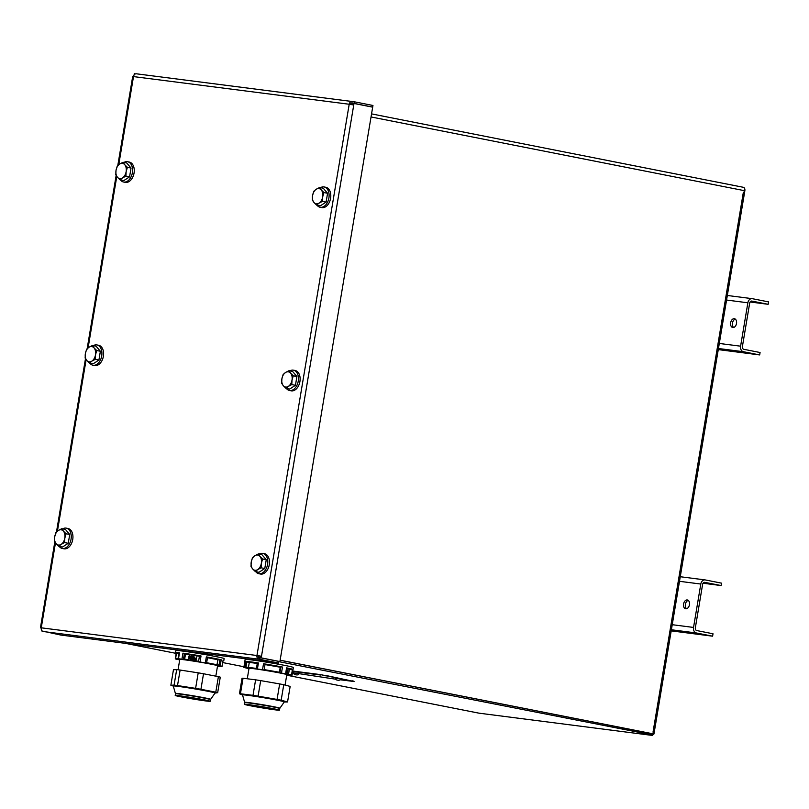 <?xml version="1.0" encoding="UTF-8"?>
<svg xmlns="http://www.w3.org/2000/svg" width="809" height="809" viewBox="0 0 809 809"><rect width="100%" height="100%" fill="white"/><g stroke="black" fill="none" stroke-linecap="round" stroke-linejoin="round"><path stroke-width="1.21" d="M278.741 661.641L652.681 735.027A3.256 2.144 -78.8 0 0 653.662 733.955L280.136 660.184M258.142 655.917L260.397 656.362L258.142 655.917M280.116 660.255L652.428 733.763L280.116 660.255M478.797 713.123A3.256 2.144 -78.8 0 0 478.888 713.154A3.256 2.144 -78.8 0 0 478.989 713.164L652.61 735.462M479.959 713.285A3.256 2.144 -78.8 0 0 480.05 713.305L651.548 735.32L480.05 713.305M652.469 733.692A3.256 2.144 101.2 0 1 650.709 735.088M653.015 732.145L743.38 192.137L744.583 192.37L654.218 732.378L653.015 732.145M653.945 733.985L744.846 190.762A3.256 2.144 -78.8 0 0 743.35 187.294A3.256 2.144 -78.8 0 0 743.259 187.273L371.553 113.887L743.35 187.294M260.407 656.291L258.152 655.846M136.205 73.781L135.406 73.902M42.179 631.01L60.786 635.055L278.518 663.016L259.841 659.335L260.114 657.727L278.781 661.408L278.518 663.016M41.239 627.956L40.45 627.754L41.259 627.814A3.256 2.457 97.3 0 0 43.13 631.505L42.119 631.374M261.226 657.869L279.904 661.55L260.164 657.727L261.226 657.869L261.499 656.261L256.959 655.512A3.256 2.457 97.3 0 0 258.829 659.204L259.102 657.596L260.114 657.727M43.13 631.505L259.841 659.335M55.467 542.869L41.259 627.814L256.959 655.512L349.205 104.25L353.745 104.998L354.008 103.471L352.936 103.34L352.694 104.806M279.904 661.55L372.676 107.162L354.008 103.471M135.346 73.932L134.324 73.538L134.072 75.055M260.437 656.119L260.164 657.727M258.162 655.745A1.628 1.224 97.3 0 0 259.102 657.596M256.959 655.512L261.499 656.261L353.745 104.998M352.158 101.509L351.885 103.117L354.018 103.39L354.281 101.782L352.158 101.509A3.256 2.457 -82.7 0 0 352.036 101.489A3.256 2.457 -82.7 0 0 349.205 104.25L132.696 76.491L117.801 165.491M351.763 103.107L351.885 103.117A1.628 1.224 97.3 0 0 350.428 104.422M354.281 101.782L372.959 105.473L372.686 107.081L354.018 103.39M350.479 104.23L352.744 104.523M371.483 106.93L372.686 107.081M118.761 164.682L133.505 76.552A3.256 2.457 -82.7 0 1 136.327 73.791A3.256 2.457 -82.7 0 1 136.458 73.811L351.905 101.479M735.31 319.12A4.48 2.953 -78.8 0 0 732.458 323.094A4.48 2.953 -78.8 0 0 733.662 327.473M730.658 322.74A4.48 2.953 101.2 0 1 734.451 318.716A4.48 2.953 101.2 0 1 736.473 323.691A4.48 2.953 101.2 0 1 732.711 327.514A4.48 2.953 101.2 0 1 730.658 322.74M752.289 298.683L768.55 301.888L768.145 304.305L751.885 301.09A2.447 1.84 -82.7 0 0 751.794 301.079A2.447 1.84 -82.7 0 0 749.67 303.142L742.409 346.535A2.447 1.84 97.3 0 0 743.815 349.306L760.076 352.522L759.671 354.929L743.41 351.713A4.894 3.681 97.3 0 1 740.599 346.181L747.87 302.788A4.894 3.681 -82.7 0 1 752.107 298.652A4.894 3.681 -82.7 0 1 752.289 298.683M750.115 301.99L768.145 304.305M759.671 354.929L718.271 349.609M688.247 600.369A4.48 2.953 -78.8 0 0 685.395 604.353A4.48 2.953 -78.8 0 0 686.598 608.732M683.585 603.999A4.48 2.953 101.2 0 1 687.387 599.975A4.48 2.953 101.2 0 1 689.41 604.94A4.48 2.953 101.2 0 1 685.648 608.773A4.48 2.953 101.2 0 1 683.585 603.999M705.226 579.932L721.486 583.147L721.082 585.554L704.821 582.349A2.447 1.84 -82.7 0 0 704.73 582.328A2.447 1.84 -82.7 0 0 702.606 584.401L695.346 627.794A2.447 1.84 97.3 0 0 696.751 630.565L713.012 633.771L712.608 636.187L696.347 632.972A4.894 3.681 97.3 0 1 693.535 627.44L700.796 584.047A4.894 3.681 -82.7 0 1 705.033 579.901A4.894 3.681 -82.7 0 1 705.226 579.932M703.051 583.238L721.082 585.554M712.608 636.187L671.207 630.868M174.077 685.132L176.675 669.609L173.46 669.731L170.861 685.243L174.077 685.132A24.452 0.819 9.5 0 1 177.515 685.567L195.606 688.358A24.452 0.819 9.5 0 1 200.925 689.278L215.791 692.18A24.452 0.819 9.5 0 1 217.672 692.676L215.063 693.091M170.861 685.243L173.257 686.093A21.277 0.708 -170.5 0 1 194.291 688.813A21.277 0.708 -170.5 0 1 215.073 693.07M176.675 669.609A24.452 0.819 9.5 0 1 180.114 670.044L177.515 685.567M180.114 670.044L198.205 672.835L195.606 688.358M198.205 672.835A24.452 0.819 9.5 0 1 203.524 673.755L200.925 689.278M195.465 698.228A17.727 0.587 9.5 0 1 210.188 701.282A17.727 0.587 9.5 0 1 192.603 698.936A17.727 0.587 9.5 0 1 175.209 695.427A17.727 0.587 9.5 0 1 195.465 698.228M195.08 698.238A15.29 0.506 9.5 0 1 207.771 700.877A15.29 0.506 9.5 0 1 192.613 698.855A15.29 0.506 9.5 0 1 177.616 695.831A15.29 0.506 9.5 0 1 195.08 698.238M197.487 689.359A21.196 0.708 9.5 0 1 215.083 693.01L210.643 699.35A17.879 0.597 -170.5 0 0 195.818 696.246A17.879 0.597 -170.5 0 0 175.401 693.444L173.268 686.012A21.196 0.708 9.5 0 1 197.487 689.359M203.524 673.755L218.39 676.668A24.452 0.819 9.5 0 1 220.27 677.153L217.672 692.676M218.39 676.668L215.791 692.18M178.051 669.781L179.79 659.426A19.153 0.637 9.5 0 1 201.674 662.45A19.153 0.637 9.5 0 1 217.57 665.756L215.831 676.162M195.272 658.445L196.071 658.395L195.05 658.839L195.626 659.477M196.071 658.395L195.889 659.517L195.141 659.295L195.242 658.435M194.989 658.202L196.122 658.071L196.648 657.08L196.183 659.891L194.858 659.507L194.989 658.202M196.183 659.891L196.648 657.08M196.213 659.901L194.858 659.507M193.553 656.544L194.565 658.202L194.039 659.214L192.239 659.092L194.2 658.162L193.513 656.868L192.835 657.606L193.391 658.03L192.431 657.879L192.643 656.655L194.403 657.05L194.595 658.213L194.069 659.224L192.613 659.315M193.159 659.143L192.35 658.637M192.673 658.941L193.189 659.153M193.543 656.878L192.957 656.878M192.987 656.888L192.866 657.606M193.472 657.707L192.461 657.889M193.584 656.554L194.433 657.06L193.584 656.554M191.561 658.819L190.408 658.364L191.005 657.788L190.58 656.999L191.612 656.241L192.239 656.928L191.157 656.665L191.5 658.01L190.772 658.384L191.561 658.819M191.834 659.102L190.58 658.931M191.642 656.251L192.269 656.928L191.187 656.675L191.055 657.525M192.269 656.928L191.612 656.574M191.531 658.02L190.863 658.708M189.478 656.23L188.962 657.312L189.448 656.22L189.781 657.383L188.993 657.323M188.871 656.089L190.044 656.261L190.166 657.343L188.709 658.789L189.741 657.656L188.669 657.515L188.871 656.089M189.508 655.917L190.186 657.353L189.7 658.486L188.416 658.708M189.539 655.927L190.075 656.271L189.539 655.927M189.761 657.656L188.669 657.515M199.429 656.291L185.494 654.137L184.654 659.163M176.473 653.288L179.153 653.187L178.293 658.334L175.614 658.425L176.473 653.288L179.062 653.733M198.579 661.317L183.512 658.991L184.371 653.844L199.439 656.17L198.579 661.317M184.371 653.844L185.494 654.137M219.037 665.129L206.649 662.713L207.508 657.565L219.896 659.992L219.037 665.129M217.014 664.735L217.854 659.729L207.488 657.707M219.896 659.992L217.854 659.729M206.346 656.888A24.452 0.819 9.5 0 1 221.211 659.79L220.21 665.817L205.334 662.915L206.346 656.888L221.211 659.79M182.935 653.166A24.452 0.819 9.5 0 1 201.026 655.968L200.015 661.995L181.934 659.193L182.935 653.166L201.026 655.968M217.49 666.252A24.452 0.819 9.5 0 0 218.875 666.424L222.091 666.303L223.092 660.275A24.452 0.819 9.5 0 1 223.81 660.599A24.452 0.819 9.5 0 1 223.031 660.68M176.281 652.853A24.452 0.819 9.5 0 1 175.573 652.529A24.452 0.819 9.5 0 1 179.497 652.742L178.486 658.769L175.27 658.88L176.281 652.853L179.497 652.742M175.27 658.88A24.452 0.819 9.5 0 0 177.151 659.365L179.709 659.871M178.486 658.769A24.452 0.819 9.5 0 1 181.934 659.193M200.015 661.995A24.452 0.819 9.5 0 1 205.334 662.915M220.21 665.817A24.452 0.819 9.5 0 1 222.091 666.303M175.573 652.529L175.907 650.517A24.452 0.819 9.5 0 1 203.848 654.38A24.452 0.819 9.5 0 1 224.144 658.597L223.81 660.599M287.559 701.929A24.452 0.819 9.5 0 1 287.165 701.969L284.303 701.979A21.277 0.708 -170.5 0 0 263.532 697.702A21.277 0.708 -170.5 0 0 242.498 694.961L239.454 693.768A24.452 0.819 9.5 0 1 240.445 693.758L253.005 695.356A24.452 0.819 9.5 0 1 258.101 696.144L277.062 699.431A24.452 0.819 9.5 0 1 281.158 700.24L287.559 701.929L290.158 686.416L283.757 684.717L281.158 700.24M239.454 693.768L242.043 678.245A24.452 0.819 9.5 0 1 243.044 678.235L255.604 679.833L253.005 695.356M243.044 678.235L240.445 693.758M255.604 679.833A24.452 0.819 9.5 0 1 260.69 680.622L258.101 696.144M260.69 680.622L279.661 683.918L277.062 699.431M279.661 683.918A24.452 0.819 9.5 0 1 283.757 684.717M279.145 710.221A17.727 0.587 9.5 0 1 260.336 707.572A17.727 0.587 9.5 0 1 244.449 704.315A17.727 0.587 9.5 0 1 262.035 706.661A17.727 0.587 9.5 0 1 279.418 710.171A17.727 0.587 9.5 0 1 279.145 710.221M276.779 709.817A15.29 0.506 9.5 0 1 260.559 707.531A15.29 0.506 9.5 0 1 246.856 704.72A15.29 0.506 9.5 0 1 262.015 706.742A15.29 0.506 9.5 0 1 277.012 709.766A15.29 0.506 9.5 0 1 276.779 709.817M242.508 694.901A21.196 0.708 9.5 0 1 263.532 697.702A21.196 0.708 9.5 0 1 284.323 701.899L279.884 708.239A17.879 0.597 -170.5 0 0 262.369 704.679A17.879 0.597 -170.5 0 0 244.642 702.343L242.508 694.901M247.271 678.771L249.02 668.325A19.153 0.637 9.5 0 1 268.022 670.853A19.153 0.637 9.5 0 1 286.811 674.645L285.071 685.071M287.124 672.057L287.559 671.561L287.377 672.683L287.124 672.057M287.296 672.663L287.488 671.551M287.448 673.037L286.922 672.026L287.913 670.226L287.448 673.037L287.407 671.197M287.539 671.227L287.792 670.196M286.821 669.882L287.023 671.46L286.174 672.673M286.406 672.481L286.74 670.206M286.325 672.471L286.952 670.56M288.53 674.19L289.339 669.367L286.983 668.75M257.282 663.431L249.283 662.409L248.444 667.395M246.836 661.934L257.302 663.269L256.443 668.406L245.976 667.081L246.836 661.934L249.283 662.409M264.159 669.609L265.028 664.462L280.834 667.203L279.965 672.35L264.159 669.609M279.398 672.249L280.238 667.213L265.008 664.573M280.834 667.203L280.238 667.213M291.513 674.979L286.184 673.573L287.043 668.426L292.373 669.842L291.513 674.979M292.373 669.842L289.339 669.367M244.854 661.479A24.452 0.819 9.5 0 1 244.803 661.418A24.452 0.819 9.5 0 1 244.874 661.378L243.863 667.405L248.95 668.75M286.578 667.84A24.452 0.819 9.5 0 1 293.05 669.488A24.452 0.819 9.5 0 1 292.979 669.539L291.978 675.566L285.567 673.867L286.578 667.84L292.979 669.539M245.865 661.357A24.452 0.819 9.5 0 1 258.425 662.955L257.414 668.982L244.854 667.385L245.865 661.357L258.425 662.955M263.522 663.744A24.452 0.819 9.5 0 1 282.483 667.041L281.471 673.068L262.51 669.771L263.522 663.744L282.483 667.041M286.75 675.04L290.977 675.576A24.452 0.819 9.5 0 0 291.978 675.566M243.863 667.405A24.452 0.819 9.5 0 1 244.854 667.385M257.414 668.982A24.452 0.819 9.5 0 1 262.51 669.771M281.471 673.068A24.452 0.819 9.5 0 1 285.567 673.867M244.803 661.418L245.147 659.406A24.452 0.819 9.5 0 1 245.208 659.365A24.452 0.819 9.5 0 1 270.216 662.783A24.452 0.819 9.5 0 1 293.384 667.486L293.05 669.488M289.824 370.896A10.355 6.816 101.2 0 1 293.182 370.118A10.355 6.816 101.2 0 1 293.475 370.168A10.355 6.816 101.2 0 1 298.157 381.646A10.355 6.816 101.2 0 1 289.47 390.484A10.355 6.816 101.2 0 1 286.366 388.421M294.87 370.451A10.355 6.816 101.2 0 1 295.164 370.502A10.355 6.816 101.2 0 1 299.846 381.979A10.355 6.816 101.2 0 1 291.159 390.818L289.47 390.484M93.298 345.655A10.355 6.816 101.2 0 1 96.655 344.887A10.355 6.816 101.2 0 1 96.949 344.937A10.355 6.816 101.2 0 1 101.631 356.405A10.355 6.816 101.2 0 1 92.944 365.243A10.355 6.816 101.2 0 1 89.839 363.19M98.344 345.221A10.355 6.816 101.2 0 1 98.637 345.261A10.355 6.816 101.2 0 1 103.309 356.739A10.355 6.816 101.2 0 1 94.623 365.577L92.944 365.243M283.322 385.721L281.674 383.294L281.896 378.784A7.746 5.097 -78.8 0 0 283.322 385.721A7.746 5.097 -78.8 0 0 288.378 386.368L285.992 388.35L283.322 385.721M283.15 374.476L285.537 372.494A7.746 5.097 -78.8 0 0 281.896 378.784L283.15 374.476M288.944 370.724L290.593 373.151A7.746 5.097 -78.8 0 0 285.537 372.494L288.944 370.724L292.585 371.442L296.913 376.498L295.437 385.306L291.786 384.588L288.378 386.368A7.746 5.097 -78.8 0 0 292.019 380.078L291.786 384.588M293.262 375.781L292.019 380.078A7.746 5.097 -78.8 0 0 290.593 373.151L293.262 375.781L296.913 376.498M295.437 385.306L289.642 389.068L285.992 388.35M86.796 360.48L85.137 358.053L85.37 353.543A7.746 5.097 -78.8 0 0 86.796 360.48A7.746 5.097 -78.8 0 0 91.852 361.138L89.465 363.11L86.796 360.48M86.614 349.245L89 347.263A7.746 5.097 -78.8 0 0 85.37 353.543L86.614 349.245M92.418 345.483L94.066 347.91A7.746 5.097 -78.8 0 0 89 347.263L92.418 345.483L96.059 346.201L100.377 351.258L98.91 360.076L95.26 359.358L91.852 361.138A7.746 5.097 -78.8 0 0 95.492 354.848L95.26 359.358M96.736 350.54L95.492 354.848A7.746 5.097 -78.8 0 0 94.066 347.91L96.736 350.54L100.377 351.258M98.91 360.076L93.106 363.838L89.465 363.11M335.391 679.166L298.875 673.644M340.144 678.7L354.079 681.512L340.114 679.772M292.737 671.035L320.607 674.615L338.799 678.438M326.219 675.95L320.607 674.615M326.28 675.555L352.724 681.188M354.079 681.512L352.785 680.784M292.666 671.44L320.546 675.019M293.748 672.633L292.504 672.39M335.229 678.336L340.447 678.791L335.229 678.336C334.592 680.187 340.488 681.097 340.377 679.196M293.687 672.997L298.905 673.462L293.687 672.997C293.05 674.848 298.946 675.768 298.834 673.867M56.134 543.699L54.486 541.272L54.709 536.761A7.746 5.097 -78.8 0 0 56.134 543.699A7.746 5.097 -78.8 0 0 61.191 544.356L58.804 546.328L56.134 543.699M55.952 532.464L58.349 530.482A7.746 5.097 -78.8 0 0 54.709 536.761L55.952 532.464M61.757 528.702L63.405 531.129A7.746 5.097 -78.8 0 0 58.349 530.482L61.757 528.702L65.398 529.42L69.726 534.476L68.249 543.294L64.599 542.576L61.191 544.356A7.746 5.097 -78.8 0 0 64.831 538.066L64.599 542.576M66.075 533.758L64.831 538.066A7.746 5.097 -78.8 0 0 63.405 531.129L66.075 533.758L69.726 534.476M68.249 543.294L62.445 547.056L58.804 546.328M62.637 528.874A10.355 6.816 101.2 0 1 65.994 528.105A10.355 6.816 101.2 0 1 66.287 528.146A10.355 6.816 101.2 0 1 70.97 539.623A10.355 6.816 101.2 0 1 62.283 548.462A10.355 6.816 101.2 0 1 59.178 546.409M67.683 528.439A10.355 6.816 101.2 0 1 67.976 528.479A10.355 6.816 101.2 0 1 72.658 539.957A10.355 6.816 101.2 0 1 63.962 548.795L62.283 548.462M252.661 568.939L251.012 566.512L251.235 562.002A7.746 5.097 -78.8 0 0 252.661 568.939A7.746 5.097 -78.8 0 0 257.717 569.587L255.331 571.569L252.661 568.939M252.489 557.694L254.875 555.712A7.746 5.097 -78.8 0 0 251.235 562.002L252.489 557.694M258.283 553.932L259.932 556.37A7.746 5.097 -78.8 0 0 254.875 555.712L258.283 553.932L261.924 554.661L266.252 559.717L264.776 568.525L261.125 567.807L257.717 569.587A7.746 5.097 -78.8 0 0 261.358 563.297L261.125 567.807M262.601 558.999L261.358 563.297A7.746 5.097 -78.8 0 0 259.932 556.37L262.601 558.999L266.252 559.717M264.776 568.525L258.981 572.287L255.331 571.569M259.163 554.114A10.355 6.816 101.2 0 1 262.521 553.336A10.355 6.816 101.2 0 1 262.824 553.386A10.355 6.816 101.2 0 1 267.496 564.864A10.355 6.816 101.2 0 1 258.809 573.702A10.355 6.816 101.2 0 1 255.705 571.639M264.209 553.669A10.355 6.816 101.2 0 1 264.503 553.72A10.355 6.816 101.2 0 1 269.185 565.198A10.355 6.816 101.2 0 1 260.498 574.036L258.809 573.702M117.447 177.262L115.798 174.835L116.031 170.335A7.746 5.097 -78.8 0 0 117.447 177.262A7.746 5.097 -78.8 0 0 122.513 177.919L120.126 179.891L117.447 177.262M117.275 166.027L119.661 164.045A7.746 5.097 -78.8 0 0 116.031 170.335L117.275 166.027M123.069 162.265L124.728 164.692A7.746 5.097 -78.8 0 0 119.661 164.045L123.069 162.265L126.72 162.983L131.038 168.039L129.561 176.858L125.921 176.14L122.513 177.919A7.746 5.097 -78.8 0 0 126.143 171.629L125.921 176.14M127.397 167.321L126.143 171.629A7.746 5.097 -78.8 0 0 124.728 164.692L127.397 167.321L131.038 168.039M129.561 176.858L123.767 180.619L120.126 179.891M123.959 162.437A10.355 6.816 101.2 0 1 127.316 161.669A10.355 6.816 101.2 0 1 127.61 161.719A10.355 6.816 101.2 0 1 132.292 173.187A10.355 6.816 101.2 0 1 123.605 182.025A10.355 6.816 101.2 0 1 120.501 179.972M128.995 162.002A10.355 6.816 101.2 0 1 129.298 162.053A10.355 6.816 101.2 0 1 133.97 173.52A10.355 6.816 101.2 0 1 125.284 182.359L123.605 182.025M313.983 202.503L312.335 200.076L312.557 195.566A7.746 5.097 -78.8 0 0 313.983 202.503A7.746 5.097 -78.8 0 0 319.039 203.15L316.653 205.132L313.983 202.503M313.801 191.258L316.198 189.276A7.746 5.097 -78.8 0 0 312.557 195.566L313.801 191.258M319.606 187.506L321.254 189.933A7.746 5.097 -78.8 0 0 316.198 189.276L319.606 187.506L323.246 188.224L327.574 193.28L326.098 202.098L322.447 201.37L319.039 203.15A7.746 5.097 -78.8 0 0 322.68 196.87L322.447 201.37M323.924 192.562L322.68 196.87A7.746 5.097 -78.8 0 0 321.254 189.933L323.924 192.562L327.574 193.28M326.098 202.098L320.293 205.85L316.653 205.132M320.485 187.678A10.355 6.816 101.2 0 1 323.843 186.899A10.355 6.816 101.2 0 1 324.136 186.95A10.355 6.816 101.2 0 1 328.818 198.427A10.355 6.816 101.2 0 1 320.131 207.266A10.355 6.816 101.2 0 1 317.027 205.203M325.531 187.233A10.355 6.816 101.2 0 1 325.825 187.283A10.355 6.816 101.2 0 1 330.507 198.761A10.355 6.816 101.2 0 1 321.82 207.6L320.131 207.266M478.989 713.164L286.72 675.202L478.888 713.154M243.964 666.758L222.718 662.561L243.964 666.768M125.415 643.357L176.19 653.389L125.456 643.367M744.846 190.762L371.038 116.961M116.789 176.433L88.1 347.9M86.128 359.651L57.439 531.119M751.915 298.632L727.331 295.477L752.107 298.652M747.87 302.788L726.563 300.048M718.453 348.507L743.41 351.713M719.302 343.451L740.599 346.181M704.851 579.891L680.258 576.726L705.033 579.901M700.796 584.047L679.499 581.307M671.389 629.766L696.347 632.972M672.239 624.7L693.535 627.44M175.401 693.444L175.492 693.758A17.727 0.587 9.5 0 1 195.748 696.559A17.727 0.587 9.5 0 1 210.461 699.613L210.643 699.35M244.642 702.343L244.722 702.647A17.727 0.587 9.5 0 1 262.308 704.993A17.727 0.587 9.5 0 1 279.702 708.502L279.884 708.239M116.142 175.452L87.15 348.709M85.481 358.67L56.488 531.928M54.82 541.888L40.45 627.754M352.036 101.489L136.327 73.791M175.492 693.758L175.209 695.427M210.461 699.613L210.188 701.282M244.722 702.647L244.449 704.315M279.702 708.502L279.418 710.171M295.164 370.502L293.475 370.168M98.637 345.261L96.949 344.937M67.976 528.479L66.287 528.146M264.503 553.72L262.824 553.386M129.298 162.053L127.61 161.719M325.825 187.283L324.136 186.95"/></g></svg>
